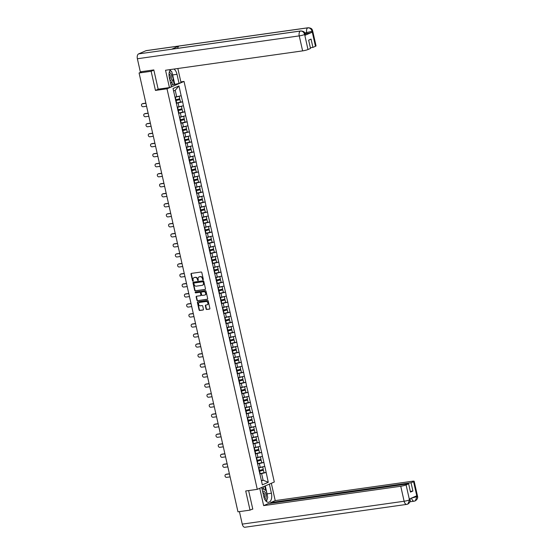 <?xml version="1.0" encoding="UTF-8"?>
<svg xmlns="http://www.w3.org/2000/svg" width="555" height="555" viewBox="0 0 555 555"><rect width="100%" height="100%" fill="white"/><g stroke="black" fill="none" stroke-linecap="round" stroke-linejoin="round"><path stroke-width="0.83" d="M203.04 279.755A0.458 0.375 -113.4 0 0 203.324 279.262L201.812 272.567A0.652 0.541 -113.4 0 0 201.132 272.012L191.399 273.386A0.652 0.541 -113.4 0 0 191.003 274.094L192.509 280.788A0.458 0.375 -113.4 0 0 193.272 280.684L193.071 279.817A2.081 1.727 -113.4 0 1 193.979 277.66A2.081 1.727 -113.4 0 1 194.347 277.555L195.159 277.438A2.081 1.727 -113.4 0 1 197.344 279.214L197.538 280.081A0.458 0.375 -113.4 0 0 198.295 279.97L198.1 279.109A2.081 1.727 -113.4 0 1 199.002 276.952A2.081 1.727 -113.4 0 1 199.377 276.848L200.182 276.73A2.081 1.727 -113.4 0 1 202.367 278.506L202.561 279.373A0.458 0.375 -113.4 0 0 203.04 279.755M206.078 308.934A0.652 0.541 -113.4 0 0 206.758 309.489L209.492 309.107A0.652 0.541 -113.4 0 0 209.887 308.4L208.208 300.963A0.652 0.541 -113.4 0 0 207.528 300.408L197.802 301.781A0.652 0.541 -113.4 0 0 197.4 302.489L199.078 309.926A0.652 0.541 -113.4 0 0 199.758 310.481L203.061 310.016A0.652 0.541 -113.4 0 0 203.456 309.308L202.742 306.124A0.652 0.541 -113.4 0 0 202.055 305.569L200.424 305.798A1.741 1.443 -113.4 0 1 199.661 302.426L206.065 301.525A1.741 1.443 -113.4 0 1 206.828 304.896L205.759 305.049A0.652 0.541 -113.4 0 0 205.357 305.756L206.078 308.934L206.418 308.788A0.652 0.541 -113.4 0 0 207.098 309.343L209.755 308.969M153.853 70.11L151.133 71.29L155.442 90.423L167.006 88.793L257.277 489.357L245.712 490.988L250.027 510.128L237.97 511.828L139.076 72.989L141.428 71.977M151.133 71.29L139.076 72.989M205.073 289.502A0.652 0.541 -113.4 0 0 205.468 288.794L203.796 281.357A0.652 0.541 -113.4 0 0 203.109 280.802L193.383 282.176A0.652 0.541 -113.4 0 0 192.987 282.883L194.659 290.32A0.652 0.541 -113.4 0 0 195.346 290.875L205.288 289.412M206.002 291.16L207.681 298.597A0.652 0.541 -113.4 0 1 207.279 299.305L197.552 300.678A0.652 0.541 -113.4 0 1 196.872 300.123L196.151 296.939A0.652 0.541 -113.4 0 1 196.553 296.238L200.494 295.676A0.652 0.541 -113.4 0 0 200.896 294.969L200.417 292.86A0.652 0.541 -113.4 0 0 199.738 292.305L195.631 292.887A0.458 0.375 -113.4 0 1 195.429 292.006L205.322 290.605A0.652 0.541 -113.4 0 1 206.002 291.16M167.006 88.793L184.031 81.432L274.302 482.004L257.277 489.357M263.722 472.791L266.171 472.444L264.797 466.346L258.498 467.754M266.171 472.444L268.273 482.281L262.349 484.841L173.035 88.509L178.96 85.949L181.166 95.744L174.971 97.111M180.195 102.148L182.644 101.801L181.166 95.744M182.644 101.801L183.421 105.762L177.232 107.129M182.449 112.165L184.898 111.819L183.421 105.762M184.898 111.819L185.682 115.78L179.487 117.147M184.711 122.183L187.16 121.836L185.682 115.78M187.16 121.836L187.937 125.798L181.742 127.164M186.966 132.201L189.415 131.854L187.937 125.798M189.415 131.854L190.199 135.815L184.003 137.182M189.22 142.212L191.669 141.872L190.199 135.815M191.669 141.872L192.453 145.833L186.258 147.2M191.482 152.23L193.931 151.89L192.453 145.833M193.931 151.89L194.708 155.851L188.52 157.218M193.737 162.247L196.186 161.9L194.708 155.851M196.186 161.9L196.97 165.862L190.774 167.235M195.998 172.265L198.447 171.918L196.97 165.862M198.447 171.918L199.224 175.88L193.029 177.253M198.253 182.283L200.702 181.936L199.224 175.88M200.702 181.936L201.486 185.897L195.291 187.271M200.508 192.301L202.957 191.954L201.486 185.897M202.957 191.954L203.74 195.915L197.545 197.289M202.769 202.318L205.218 201.971L203.74 195.915M205.218 201.971L205.995 205.933L199.807 207.306M205.024 212.336L207.473 211.989L205.995 205.933M207.473 211.989L208.257 215.95L202.062 217.324M207.286 222.354L209.734 222.007L208.257 215.95M209.734 222.007L210.511 225.968L204.323 227.342M209.54 232.372L211.989 232.025L210.511 225.968M211.989 232.025L212.773 235.986L206.578 237.36M211.795 242.389L214.251 242.042L212.773 235.986M214.251 242.042L215.028 246.004L208.833 247.377M214.057 252.407L216.505 252.06L215.028 246.004M216.505 252.06L217.282 256.022L211.094 257.395M216.311 262.425L218.76 262.078L217.282 256.022M218.76 262.078L219.544 266.039L213.349 267.406M218.573 272.443L221.022 272.096L219.544 266.039M221.022 272.096L221.799 276.057L215.611 277.424M220.828 282.46L223.276 282.113L221.799 276.057M223.276 282.113L224.06 286.075L217.865 287.441M223.082 292.478L225.538 292.131L224.06 286.075M225.538 292.131L226.315 296.092L220.12 297.459M225.344 302.496L227.793 302.149L226.315 296.092M227.793 302.149L228.57 306.11L222.382 307.477M227.599 312.514L230.048 312.167L228.57 306.11M230.048 312.167L230.831 316.128L224.636 317.495M229.86 322.531L232.309 322.184L230.831 316.128M232.309 322.184L233.086 326.146L226.898 327.512M232.115 332.549L234.564 332.202L233.086 326.146M234.564 332.202L235.348 336.163L229.153 337.53M234.37 342.56L236.825 342.22L235.348 336.163M236.825 342.22L237.602 346.181L231.407 347.548M236.631 352.578L239.08 352.238L237.602 346.181M239.08 352.238L239.864 356.199L233.669 357.566M238.886 362.595L241.335 362.248L239.864 356.199M241.335 362.248L242.119 366.21L235.924 367.583M241.148 372.613L243.596 372.266L242.119 366.21M243.596 372.266L244.373 376.228L238.185 377.601M243.402 382.631L245.851 382.284L244.373 376.228M245.851 382.284L246.635 386.245L240.44 387.619M245.664 392.649L248.113 392.302L246.635 386.245M248.113 392.302L248.89 396.263L242.695 397.637M247.918 402.666L250.367 402.319L248.89 396.263M250.367 402.319L251.151 406.281L244.956 407.654M250.173 412.684L252.622 412.337L251.151 406.281M252.622 412.337L253.406 416.299L247.211 417.672M252.435 422.702L254.884 422.355L253.406 416.299M254.884 422.355L255.661 426.316L249.472 427.69M254.689 432.72L257.138 432.373L255.661 426.316M257.138 432.373L257.922 436.334L251.727 437.708M256.951 442.737L259.4 442.39L257.922 436.334M259.4 442.39L260.177 446.352L253.982 447.725M259.206 452.755L261.655 452.408L260.177 446.352M261.655 452.408L262.439 456.37L256.243 457.736M261.46 462.773L263.916 462.426L262.439 456.37M263.916 462.426L264.693 466.387M260.24 467.511L259.358 463.591L257.506 463.855M263.812 462.468L259.358 463.591M257.978 457.493L257.097 453.574L255.251 453.837M261.551 452.45L257.097 453.574M255.723 447.476L254.842 443.563L252.997 443.82M259.296 442.432L254.842 443.563M253.469 437.458L252.58 433.545L250.735 433.802M257.041 432.414L252.58 433.545M251.207 427.44L250.326 423.527L248.48 423.784M254.78 422.404L250.326 423.527M248.952 417.422L248.071 413.51L246.219 413.766M252.525 412.386L248.071 413.51M246.691 407.405L245.809 403.492L243.964 403.749M250.263 402.368L245.809 403.492M244.436 397.387L243.555 393.474L241.709 393.731M248.009 392.35L243.555 393.474M242.181 387.369L241.293 383.456L239.448 383.713M245.754 382.333L241.293 383.456M239.92 377.358L239.038 373.439L237.193 373.695M243.492 372.315L239.038 373.439M237.665 367.341L236.777 363.421L234.931 363.685M241.238 362.297L236.777 363.421M235.403 357.323L234.522 353.403L232.677 353.667M238.976 352.279L234.522 353.403M233.149 347.305L232.268 343.385L230.422 343.649M236.721 342.262L232.268 343.385M230.887 337.287L230.006 333.368L228.16 333.631M234.46 332.244L230.006 333.368M228.632 327.27L227.751 323.35L225.906 323.614M232.205 322.226L227.751 323.35M226.378 317.252L225.49 313.332L223.644 313.596M229.95 312.208L225.49 313.332M224.116 307.234L223.235 303.314L221.389 303.578M227.689 302.191L223.235 303.314M221.861 297.216L220.98 293.297L219.128 293.56M225.434 292.173L220.98 293.297M219.6 287.199L218.719 283.279L216.873 283.543M223.172 282.155L218.719 283.279M217.345 277.181L216.464 273.261L214.619 273.525M220.918 272.137L216.464 273.261M215.09 267.163L214.202 263.243L212.357 263.507M218.663 262.12L214.202 263.243M212.829 257.145L211.948 253.226L210.102 253.489M216.401 252.102L211.948 253.226M210.574 247.128L209.693 243.215L207.841 243.472M214.147 242.084L209.693 243.215M208.312 237.11L207.431 233.197L205.586 233.454M211.885 232.066L207.431 233.197M206.058 227.092L205.177 223.179L203.331 223.436M209.63 222.055L205.177 223.179M203.803 217.074L202.915 213.162L201.07 213.418M207.376 212.038L202.915 213.162M201.541 207.057L200.66 203.144L198.815 203.401M205.114 202.02L200.66 203.144M199.287 197.039L198.406 193.126L196.553 193.383M202.859 192.002L198.406 193.126M197.025 187.021L196.144 183.108L194.299 183.365M200.598 181.984L196.144 183.108M194.77 177.01L193.889 173.091L192.044 173.354M198.343 171.967L193.889 173.091M192.516 166.993L191.628 163.073L189.782 163.337M196.088 161.949L191.628 163.073M190.254 156.975L189.373 153.055L187.528 153.319M193.827 151.931L189.373 153.055M187.999 146.957L187.111 143.037L185.266 143.301M191.572 141.913L187.111 143.037M185.738 136.939L184.857 133.02L183.011 133.283M189.31 131.896L184.857 133.02M183.483 126.922L182.602 123.002L180.757 123.266M187.056 121.878L182.602 123.002M181.228 116.904L180.34 112.984L178.495 113.248M184.801 111.86L180.34 112.984M178.967 106.886L178.086 102.966L176.24 103.23M182.54 101.843L178.086 102.966M141.012 72.157L141.372 71.741M176.712 96.868L175.227 90.285L173.59 90.992M178.96 85.949L175.227 90.285M250.027 510.128L252.754 508.949M180.861 81.883L184.031 81.432M261.46 480.901L263.098 480.193L261.613 473.609L259.768 473.873M261.356 480.443L263.098 480.193L268.273 482.281M266.067 472.485L261.613 473.609M155.442 90.423L158.397 89.147M203.269 279.609A0.458 0.375 -113.4 0 1 202.908 279.221L202.707 278.353A2.081 1.727 -113.4 0 0 200.528 276.584L200.182 276.73M199.176 276.889A2.081 1.727 -113.4 0 1 199.342 276.799A2.081 1.727 -113.4 0 1 199.717 276.695L200.528 276.584M194.153 277.597A2.081 1.727 -113.4 0 1 194.319 277.514A2.081 1.727 -113.4 0 1 194.687 277.41L195.499 277.292A2.081 1.727 -113.4 0 1 197.684 279.068L197.878 279.935A0.458 0.375 -113.4 0 0 198.246 280.317M191.475 273.379A0.652 0.541 -113.4 0 0 191.343 273.948L192.856 280.643A0.458 0.375 -113.4 0 0 193.216 281.024M193.459 282.169A0.652 0.541 -113.4 0 0 193.327 282.738L194.999 290.175A0.652 0.541 -113.4 0 0 195.686 290.73L205.336 289.37M203.192 282.162A0.458 0.375 -113.4 0 0 202.714 281.774L194.174 282.981A0.458 0.375 -113.4 0 0 193.896 283.473L194.104 284.389A2.081 1.727 -113.4 0 0 196.29 286.158L202.124 285.332A2.081 1.727 -113.4 0 0 202.499 285.228A2.081 1.727 -113.4 0 0 203.401 283.071L203.532 282.009A0.458 0.375 -113.4 0 0 203.054 281.621L202.714 281.774M194.361 282.897A0.458 0.375 -113.4 0 1 194.514 282.828L203.054 281.621M202.658 285.145A2.081 1.727 -113.4 0 0 202.839 285.083A2.081 1.727 -113.4 0 0 203.74 282.925L203.401 283.071M203.532 282.009L203.74 282.925M207.542 299.166L197.552 300.678M196.623 296.224A0.652 0.541 -113.4 0 0 196.491 296.793L197.212 299.977A0.652 0.541 -113.4 0 0 197.892 300.532M200.716 295.586L200.834 295.531A0.652 0.541 -113.4 0 0 201.236 294.823L200.757 292.714A0.652 0.541 -113.4 0 0 200.077 292.159L195.631 292.887M195.554 291.986A0.458 0.375 -113.4 0 0 195.971 292.742M204.587 295.1A1.741 1.443 -113.4 0 0 203.831 291.729L201.576 292.048A0.652 0.541 -113.4 0 0 201.174 292.756L201.652 294.865A0.652 0.541 -113.4 0 0 202.332 295.42L204.587 295.1M205.066 294.927A1.741 1.443 -113.4 0 0 204.171 291.583L203.831 291.729M201.694 291.992A0.652 0.541 -113.4 0 1 201.916 291.902L204.171 291.583M205.836 305.035A0.652 0.541 -113.4 0 0 205.697 305.604L206.418 308.788M207.299 304.723A1.741 1.443 -113.4 0 0 206.404 301.379L206.065 301.525M199.529 302.454A1.741 1.443 -113.4 0 1 200.001 302.281L206.404 301.379M197.878 301.774A0.652 0.541 -113.4 0 0 197.74 302.343L199.418 309.78A0.652 0.541 -113.4 0 0 200.098 310.335L203.324 309.877M142.968 103.549L142.462 103.771A1.526 1.263 -113.4 0 0 142.184 103.847L142.697 103.625A1.526 1.263 66.6 0 1 142.968 103.549L145.868 103.14M142.184 103.847A1.526 1.263 -113.4 0 0 143.128 106.727L146.569 106.241M175.019 97.319A5.439 0.673 -12.7 0 0 175.366 97.236L175.921 99.713A5.439 0.673 167.3 0 1 175.47 99.817M175.921 99.713L179.751 98.762L179.196 96.293L175.366 97.236M174.992 97.201A4.447 0.548 -12.7 0 0 175.172 97.16L175.852 96.986M176.213 103.126A5.439 0.673 -12.7 0 0 176.663 103.015L180.493 102.071L179.938 99.602L176.108 100.545A5.439 0.673 167.3 0 1 175.657 100.656M175.63 100.531A4.447 0.548 167.3 0 0 175.921 100.462L179.938 99.602M142.462 103.771L145.903 103.285M145.23 113.567L144.716 113.789A1.526 1.263 -113.4 0 0 144.446 113.865L144.952 113.643A1.526 1.263 66.6 0 1 145.23 113.567L148.123 113.158M144.446 113.865A1.526 1.263 -113.4 0 0 145.382 116.744L148.823 116.259M177.274 107.337A5.439 0.673 -12.7 0 0 177.621 107.254L178.176 109.73A5.439 0.673 167.3 0 1 177.725 109.834M178.176 109.73L182.005 108.78L181.45 106.31L177.621 107.254M177.246 107.219A4.447 0.548 -12.7 0 0 177.433 107.177L178.113 107.004M178.474 113.144A5.439 0.673 -12.7 0 0 178.925 113.033L182.755 112.089L182.193 109.612L178.363 110.563A5.439 0.673 167.3 0 1 177.919 110.674M177.891 110.549A4.447 0.548 167.3 0 0 178.176 110.48L182.193 109.612M144.716 113.789L148.157 113.303M147.484 123.585L146.971 123.807A1.526 1.263 -113.4 0 0 146.7 123.883L147.214 123.661A1.526 1.263 66.6 0 1 147.484 123.585L150.384 123.175M146.7 123.883A1.526 1.263 -113.4 0 0 147.637 126.762L151.078 126.276M179.536 117.355A5.439 0.673 -12.7 0 0 179.875 117.271L180.437 119.748A5.439 0.673 167.3 0 1 179.987 119.852M180.437 119.748L184.267 118.798L183.705 116.328L179.875 117.271M179.508 117.237A4.447 0.548 -12.7 0 0 179.688 117.195L180.368 117.022M180.729 123.161A5.439 0.673 -12.7 0 0 181.18 123.05L185.009 122.107L184.454 119.63L180.625 120.581A5.439 0.673 167.3 0 1 180.174 120.692M180.146 120.567A4.447 0.548 167.3 0 0 180.437 120.497L184.454 119.63M146.971 123.807L150.412 123.321M149.739 133.602L149.233 133.824A1.526 1.263 -113.4 0 0 148.962 133.901L149.468 133.679A1.526 1.263 66.6 0 1 149.739 133.602L152.639 133.193M148.962 133.901A1.526 1.263 -113.4 0 0 149.899 136.78L153.34 136.287M181.79 127.372A5.439 0.673 -12.7 0 0 182.137 127.289L182.692 129.766A5.439 0.673 167.3 0 1 182.241 129.87M182.692 129.766L186.522 128.816L185.967 126.346L182.137 127.289M181.762 127.255A4.447 0.548 -12.7 0 0 181.95 127.206L182.63 127.04M182.99 133.179A5.439 0.673 -12.7 0 0 183.441 133.068L187.271 132.125L186.709 129.648L182.879 130.598A5.439 0.673 167.3 0 1 182.428 130.709M182.401 130.585A4.447 0.548 167.3 0 0 182.692 130.515L186.709 129.648M149.233 133.824L152.674 133.339M152.001 143.62L151.487 143.842A1.526 1.263 -113.4 0 0 151.217 143.918L151.73 143.696A1.526 1.263 66.6 0 1 152.001 143.62L154.9 143.211M151.217 143.918A1.526 1.263 -113.4 0 0 152.153 146.797L155.594 146.305M184.052 137.39A5.439 0.673 -12.7 0 0 184.392 137.307L184.954 139.784A5.439 0.673 167.3 0 1 184.503 139.888M184.954 139.784L188.783 138.833L188.221 136.363L184.392 137.307M184.024 137.272A4.447 0.548 -12.7 0 0 184.204 137.224L184.884 137.057M185.245 143.197A5.439 0.673 -12.7 0 0 185.696 143.086L189.526 142.142L188.971 139.666L185.141 140.616A5.439 0.673 167.3 0 1 184.69 140.727M184.662 140.602A4.447 0.548 167.3 0 0 184.947 140.533L188.971 139.666M151.487 143.842L154.928 143.356M154.255 153.638L153.749 153.86A1.526 1.263 -113.4 0 0 153.471 153.936L153.985 153.714A1.526 1.263 66.6 0 1 154.255 153.638L157.155 153.229M153.471 153.936A1.526 1.263 -113.4 0 0 154.415 156.808L157.856 156.323M186.307 147.408A5.439 0.673 -12.7 0 0 186.653 147.325L187.208 149.801A5.439 0.673 167.3 0 1 186.757 149.906M187.208 149.801L191.038 148.851L190.483 146.381L186.653 147.325M186.279 147.29A4.447 0.548 -12.7 0 0 186.459 147.242L187.146 147.075M187.5 153.215A5.439 0.673 -12.7 0 0 187.951 153.104L191.78 152.16L191.225 149.683L187.396 150.634A5.439 0.673 167.3 0 1 186.945 150.745M186.917 150.62A4.447 0.548 167.3 0 0 187.208 150.551L191.225 149.683M153.749 153.86L157.19 153.374M170.052 80.759A4.315 2.352 82 0 0 171.759 77.762A4.315 2.352 82 0 0 169.261 72.261M169.705 79.219A2.955 1.609 82 0 0 170.357 77.457A2.955 1.609 82 0 0 169.039 73.864M169.809 70.624L171.779 71.664L173.34 78.595L170.94 83.437L170.614 83.271M264.853 499.549A4.315 2.352 82 0 0 266.171 496.697A4.315 2.352 82 0 0 265.117 492.34A4.315 2.352 82 0 0 262.591 491.404M264.194 498.071A2.955 1.609 82 0 0 264.77 496.392A2.955 1.609 82 0 0 262.862 492.597M262.029 488.899L262.224 488.504L266.185 490.592L267.753 497.53L265.97 501.116M172.106 73.121A7.465 4.072 82 0 1 172.654 74.925L177.003 74.314A7.465 4.072 82 0 0 173.972 69.056M170.489 69.548A7.465 4.072 82 0 0 169.344 77.624L171.398 86.74L169.441 87.586L165.536 70.249L302.628 50.88L299.249 35.888L137.376 58.754L140.325 71.824L153.811 69.916L158.154 89.182L169.441 87.586M177.003 74.314L179.057 83.43L181.02 82.584L177.843 68.508M171.037 85.151L179.057 83.43M315.469 46.294L312.09 31.302A3.982 0.493 167.3 0 0 312.666 30.893L316.045 45.885A3.982 0.493 167.3 0 1 315.469 46.294L312.93 47.39L310.356 47.751M137.376 58.754A4.079 2.227 -98 0 1 138.583 53.904L171.62 49.235A4.079 2.227 -98 0 1 171.918 49.152L300.754 30.948A4.079 2.227 -98 0 0 300.456 31.031C302.503 30.976 303.89 32.107 304.626 34.417L307.976 49.534A3.982 0.493 167.3 0 1 302.628 50.88M177.704 48.334A4.079 2.227 -98 0 1 179.008 46.044L145.972 50.706L138.583 53.904M145.972 50.706A4.079 2.227 -98 0 1 146.291 50.616L308.164 27.75A4.079 2.227 -98 0 0 307.845 27.84C309.891 27.792 311.293 28.915 312.028 31.212L312.194 32.204A3.982 0.493 167.3 0 1 306.853 33.557L305.181 33.793M306.853 33.557L306.658 32.689A4.079 2.227 -98 0 1 307.845 27.84L179.008 46.044L171.62 49.235L300.456 31.031A4.079 2.227 -98 0 0 299.249 35.888A3.982 0.493 -12.7 0 0 304.598 34.535M312.93 47.39L311.064 39.107L308.642 40.154L310.509 48.438L307.976 49.534M304.875 35.367L304.681 34.5L305.257 34.091L305.458 34.958A3.982 0.493 167.3 0 1 304.875 35.367L312.194 32.204M171.224 71.373A7.465 4.072 82 0 0 170.121 70.055M172.654 74.925L174.707 84.048M174.166 84.284L173.028 79.226M172.515 84.513L171.856 81.592M304.813 32.946L312 31.337M261.703 487.443L263.757 496.558A7.465 4.072 82 0 0 268.627 502.289A7.465 4.072 82 0 0 271.416 493.242L269.362 484.133M259.74 488.289L263.646 505.619L268.225 503.642L408.626 483.807L406.094 484.904L409.472 499.895L409.361 498.994L416.68 495.83L416.93 496.774M270.798 503.281L270.646 502.594L275.225 500.617L412.323 481.247A3.982 0.493 -12.7 0 1 414.162 481.261A3.982 0.493 -12.7 0 1 413.579 481.664L411.047 482.76L270.646 502.594M271.319 483.287L275.225 500.617M263.646 505.619L400.745 486.249A3.982 0.493 -12.7 0 0 406.094 484.904M409.555 499.861L410.131 499.451C410.159 499.569 411.061 501.928 407.856 504.079L407.106 504.294A4.079 2.227 -98 0 1 406.787 504.384L244.915 527.25A4.079 2.227 -98 0 1 242.251 524.114L239.434 511.62M408.626 483.807L410.492 492.091L412.913 491.043L411.047 482.76M252.067 509.247L252.796 509.143L248.612 490.578M412.913 491.043L410.339 491.411M266.289 501.429A7.465 4.072 82 0 0 267.288 498.466M267.357 495.775A7.465 4.072 82 0 0 267.066 493.86L271.416 493.242M265.269 485.902L267.066 493.86M265.672 490.322L264.728 486.138M263.736 489.302L263.174 486.811M407.856 504.072L409.528 499.986M415.168 500.915L414.196 501.179A4.079 2.227 -98 0 0 414.495 501.096L415.209 500.901L416.958 496.663L413.579 481.664M156.517 163.656L156.004 163.878A1.526 1.263 -113.4 0 0 155.733 163.954L156.239 163.732A1.526 1.263 66.6 0 1 156.517 163.656L159.41 163.246M155.733 163.954A1.526 1.263 -113.4 0 0 156.67 166.826L160.111 166.34M188.561 157.426A5.439 0.673 -12.7 0 0 188.908 157.343L189.463 159.812A5.439 0.673 167.3 0 1 189.012 159.923M189.463 159.812L193.293 158.869L192.738 156.399L188.908 157.343M188.54 157.308A4.447 0.548 -12.7 0 0 188.721 157.259L189.401 157.093M189.761 163.232A5.439 0.673 -12.7 0 0 190.212 163.121L194.042 162.178L193.48 159.701L189.65 160.652A5.439 0.673 167.3 0 1 189.206 160.763M189.179 160.638A4.447 0.548 167.3 0 0 189.463 160.568L193.48 159.701M156.004 163.878L159.445 163.392M158.772 173.673L158.258 173.895A1.526 1.263 -113.4 0 0 157.988 173.972L158.501 173.75A1.526 1.263 66.6 0 1 158.772 173.673L161.671 173.264M157.988 173.972A1.526 1.263 -113.4 0 0 158.924 176.844L162.365 176.358M190.823 167.444A5.439 0.673 -12.7 0 0 191.163 167.36L191.725 169.83A5.439 0.673 167.3 0 1 191.274 169.941M191.725 169.83L195.554 168.886L194.992 166.41L191.163 167.36M190.795 167.326A4.447 0.548 -12.7 0 0 190.975 167.277L191.655 167.111M192.016 173.25A5.439 0.673 -12.7 0 0 192.467 173.139L196.297 172.196L195.742 169.719L191.912 170.669A5.439 0.673 167.3 0 1 191.461 170.773M191.433 170.656A4.447 0.548 167.3 0 0 191.725 170.586L195.742 169.719M158.258 173.895L161.699 173.41M161.033 183.691L160.52 183.913A1.526 1.263 -113.4 0 0 160.249 183.989L160.756 183.767A1.526 1.263 66.6 0 1 161.033 183.691L163.926 183.282M160.249 183.989A1.526 1.263 -113.4 0 0 161.186 186.862L164.627 186.376M193.078 177.461A5.439 0.673 -12.7 0 0 193.424 177.378L193.979 179.848A5.439 0.673 167.3 0 1 193.528 179.959M193.979 179.848L197.809 178.904L197.254 176.428L193.424 177.378M193.05 177.343A4.447 0.548 -12.7 0 0 193.237 177.295L193.917 177.128M194.278 183.268A5.439 0.673 -12.7 0 0 194.729 183.157L198.558 182.206L197.996 179.737L194.167 180.687A5.439 0.673 167.3 0 1 193.716 180.791M193.688 180.673A4.447 0.548 167.3 0 0 193.979 180.604L197.996 179.737M160.52 183.913L163.961 183.421M163.288 193.709L162.775 193.924A1.526 1.263 -113.4 0 0 162.504 194L163.017 193.785A1.526 1.263 66.6 0 1 163.288 193.709L166.188 193.3M162.504 194A1.526 1.263 -113.4 0 0 163.441 196.879L166.882 196.394M195.339 187.479A5.439 0.673 -12.7 0 0 195.679 187.396L196.241 189.865A5.439 0.673 167.3 0 1 195.79 189.976M196.241 189.865L200.071 188.922L199.509 186.445L195.679 187.396M195.311 187.361A4.447 0.548 -12.7 0 0 195.492 187.312L196.172 187.146M196.532 193.286A5.439 0.673 -12.7 0 0 196.983 193.175L200.813 192.224L200.258 189.754L196.428 190.705A5.439 0.673 167.3 0 1 195.977 190.809M195.95 190.691A4.447 0.548 167.3 0 0 196.241 190.622L200.258 189.754M162.775 193.924L166.216 193.438M165.543 203.727L165.036 203.942A1.526 1.263 -113.4 0 0 164.759 204.018L165.272 203.803A1.526 1.263 66.6 0 1 165.543 203.727L168.442 203.317M164.759 204.018A1.526 1.263 -113.4 0 0 165.702 206.897L169.143 206.411M197.594 197.497A5.439 0.673 -12.7 0 0 197.941 197.413L198.496 199.883A5.439 0.673 167.3 0 1 198.045 199.994M198.496 199.883L202.325 198.94L201.77 196.463L197.941 197.413M197.566 197.379A4.447 0.548 -12.7 0 0 197.746 197.33L198.433 197.164M198.787 203.303A5.439 0.673 -12.7 0 0 199.238 203.192L203.068 202.242L202.513 199.772L198.683 200.723A5.439 0.673 167.3 0 1 198.232 200.827M198.204 200.709A4.447 0.548 167.3 0 0 198.496 200.639L202.513 199.772M165.036 203.942L168.477 203.456M167.804 213.744L167.291 213.959A1.526 1.263 -113.4 0 0 167.02 214.036L167.527 213.821A1.526 1.263 66.6 0 1 167.804 213.744L170.697 213.335M167.02 214.036A1.526 1.263 -113.4 0 0 167.957 216.915L171.398 216.429M199.855 207.514A5.439 0.673 -12.7 0 0 200.195 207.431L200.75 209.901A5.439 0.673 167.3 0 1 200.3 210.012M200.75 209.901L204.58 208.957L204.025 206.481L200.195 207.431M199.828 207.39A4.447 0.548 -12.7 0 0 200.008 207.348L200.688 207.181M201.049 213.321A5.439 0.673 -12.7 0 0 201.5 213.21L205.329 212.26L204.774 209.79L200.938 210.74A5.439 0.673 167.3 0 1 200.494 210.845M200.466 210.727A4.447 0.548 167.3 0 0 200.75 210.657L204.774 209.79M167.291 213.959L170.732 213.474M170.059 223.762L169.553 223.977A1.526 1.263 -113.4 0 0 169.275 224.053L169.788 223.838A1.526 1.263 66.6 0 1 170.059 223.762L172.959 223.353M169.275 224.053A1.526 1.263 -113.4 0 0 170.212 226.933L173.653 226.447M202.11 217.532A5.439 0.673 -12.7 0 0 202.45 217.449L203.012 219.919A5.439 0.673 167.3 0 1 202.561 220.03M203.012 219.919L206.842 218.975L206.28 216.499L202.45 217.449M202.082 217.407A4.447 0.548 -12.7 0 0 202.263 217.366L202.943 217.199M203.303 223.339A5.439 0.673 -12.7 0 0 203.754 223.228L207.584 222.277L207.029 219.808L203.199 220.758A5.439 0.673 167.3 0 1 202.748 220.862M202.721 220.744A4.447 0.548 167.3 0 0 203.012 220.675L207.029 219.808M169.553 223.977L172.994 223.492M172.321 233.773L171.807 233.995A1.526 1.263 -113.4 0 0 171.537 234.071L172.043 233.849A1.526 1.263 66.6 0 1 172.321 233.773L175.213 233.364M171.537 234.071A1.526 1.263 -113.4 0 0 172.473 236.95L175.914 236.465M204.365 227.55A5.439 0.673 -12.7 0 0 204.712 227.467L205.267 229.936A5.439 0.673 167.3 0 1 204.816 230.048M205.267 229.936L209.096 228.993L208.541 226.516L204.712 227.467M204.337 227.425A4.447 0.548 -12.7 0 0 204.524 227.383L205.204 227.217M205.565 233.357A5.439 0.673 -12.7 0 0 206.016 233.246L209.846 232.295L209.284 229.825L205.454 230.769A5.439 0.673 167.3 0 1 205.003 230.88M204.975 230.762A4.447 0.548 167.3 0 0 205.267 230.693L209.284 229.825M171.807 233.995L175.248 233.509M174.575 243.791L174.062 244.013A1.526 1.263 -113.4 0 0 173.791 244.089L174.305 243.867A1.526 1.263 66.6 0 1 174.575 243.791L177.475 243.381M173.791 244.089A1.526 1.263 -113.4 0 0 174.728 246.968L178.169 246.482M206.626 237.568A5.439 0.673 -12.7 0 0 206.966 237.484L207.528 239.954A5.439 0.673 167.3 0 1 207.077 240.065M207.528 239.954L211.358 239.004L210.796 236.534L206.966 237.484M206.599 237.443A4.447 0.548 -12.7 0 0 206.779 237.401L207.459 237.235M207.82 243.368A5.439 0.673 -12.7 0 0 208.271 243.263L212.1 242.313L211.545 239.843L207.716 240.787A5.439 0.673 167.3 0 1 207.265 240.898M207.237 240.78A4.447 0.548 167.3 0 0 207.528 240.71L211.545 239.843M174.062 244.013L177.503 243.527M176.83 253.808L176.323 254.03A1.526 1.263 -113.4 0 0 176.046 254.107L176.559 253.885A1.526 1.263 66.6 0 1 176.83 253.808L179.73 253.399M176.046 254.107A1.526 1.263 -113.4 0 0 176.989 256.986L180.43 256.5M208.881 247.585A5.439 0.673 -12.7 0 0 209.228 247.502L209.783 249.972A5.439 0.673 167.3 0 1 209.332 250.083M209.783 249.972L213.613 249.022L213.058 246.552L209.228 247.502M208.853 247.461A4.447 0.548 -12.7 0 0 209.041 247.419L209.721 247.252M210.081 253.385A5.439 0.673 -12.7 0 0 210.525 253.281L214.355 252.331L213.8 249.861L209.97 250.804A5.439 0.673 167.3 0 1 209.519 250.916M209.492 250.798A4.447 0.548 167.3 0 0 209.783 250.728L213.8 249.861M176.323 254.03L179.764 253.545M179.092 263.826L178.578 264.048A1.526 1.263 -113.4 0 0 178.308 264.125L178.821 263.902A1.526 1.263 66.6 0 1 179.092 263.826L181.984 263.417M178.308 264.125A1.526 1.263 -113.4 0 0 179.244 267.004L182.685 266.518M211.143 257.603A5.439 0.673 -12.7 0 0 211.483 257.52L212.038 259.99A5.439 0.673 167.3 0 1 211.594 260.101M212.038 259.99L215.867 259.039L215.312 256.57L211.483 257.52M211.115 257.478A4.447 0.548 -12.7 0 0 211.295 257.437L211.975 257.27M212.336 263.403A5.439 0.673 -12.7 0 0 212.787 263.299L216.617 262.349L216.061 259.879L212.232 260.822A5.439 0.673 167.3 0 1 211.781 260.933M211.753 260.815A4.447 0.548 167.3 0 0 212.038 260.739L216.061 259.879M178.578 264.048L182.019 263.563M181.346 273.844L180.84 274.066A1.526 1.263 -113.4 0 0 180.562 274.142L181.076 273.92A1.526 1.263 66.6 0 1 181.346 273.844L184.246 273.435M180.562 274.142A1.526 1.263 -113.4 0 0 181.506 277.021L184.947 276.536M213.398 267.621A5.439 0.673 -12.7 0 0 213.737 267.538L214.299 270.007A5.439 0.673 167.3 0 1 213.848 270.118M214.299 270.007L218.129 269.057L217.574 266.587L213.737 267.538M213.37 267.496A4.447 0.548 -12.7 0 0 213.55 267.454L214.23 267.281M214.591 273.421A5.439 0.673 -12.7 0 0 215.042 273.317L218.871 272.366L218.316 269.897L214.487 270.84A5.439 0.673 167.3 0 1 214.036 270.951M214.008 270.833A4.447 0.548 167.3 0 0 214.299 270.757L218.316 269.897M180.84 274.066L184.281 273.58M183.608 283.862L183.095 284.084A1.526 1.263 -113.4 0 0 182.824 284.16L183.33 283.938A1.526 1.263 66.6 0 1 183.608 283.862L186.501 283.452M182.824 284.16A1.526 1.263 -113.4 0 0 183.76 287.039L187.201 286.553M215.652 277.639A5.439 0.673 -12.7 0 0 215.999 277.555L216.554 280.025A5.439 0.673 167.3 0 1 216.103 280.136M216.554 280.025L220.384 279.075L219.829 276.605L215.999 277.555M215.624 277.514A4.447 0.548 -12.7 0 0 215.812 277.472L216.492 277.299M216.852 283.438A5.439 0.673 -12.7 0 0 217.303 283.334L221.133 282.384L220.571 279.914L216.741 280.858A5.439 0.673 167.3 0 1 216.29 280.969M216.27 280.844A4.447 0.548 167.3 0 0 216.554 280.774L220.571 279.914M183.095 284.084L186.535 283.598M185.863 293.879L185.349 294.101A1.526 1.263 -113.4 0 0 185.079 294.178L185.592 293.956A1.526 1.263 66.6 0 1 185.863 293.879L188.762 293.47M185.079 294.178A1.526 1.263 -113.4 0 0 186.015 297.057L189.456 296.571M217.914 287.656A5.439 0.673 -12.7 0 0 218.254 287.566L218.816 290.043A5.439 0.673 167.3 0 1 218.365 290.154M218.816 290.043L222.645 289.093L222.083 286.623L218.254 287.566M217.886 287.532A4.447 0.548 -12.7 0 0 218.066 287.49L218.746 287.317M219.107 293.456A5.439 0.673 -12.7 0 0 219.558 293.352L223.387 292.402L222.832 289.932L219.003 290.875A5.439 0.673 167.3 0 1 218.552 290.986M218.524 290.862A4.447 0.548 167.3 0 0 218.816 290.792L222.832 289.932M185.349 294.101L188.79 293.616M188.117 303.897L187.611 304.119A1.526 1.263 -113.4 0 0 187.34 304.195L187.847 303.974A1.526 1.263 66.6 0 1 188.117 303.897L191.017 303.488M187.34 304.195A1.526 1.263 -113.4 0 0 188.277 307.075L191.718 306.589M220.168 297.667A5.439 0.673 -12.7 0 0 220.515 297.584L221.07 300.061A5.439 0.673 167.3 0 1 220.619 300.165M221.07 300.061L224.9 299.11L224.345 296.641L220.515 297.584M220.141 297.549A4.447 0.548 -12.7 0 0 220.328 297.508L221.008 297.334M221.369 303.474A5.439 0.673 -12.7 0 0 221.813 303.363L225.642 302.42L225.087 299.95L221.258 300.893A5.439 0.673 167.3 0 1 220.807 301.004M220.779 300.879A4.447 0.548 167.3 0 0 221.07 300.81L225.087 299.95M187.611 304.119L191.052 303.634M190.379 313.915L189.865 314.137A1.526 1.263 -113.4 0 0 189.595 314.213L190.108 313.991A1.526 1.263 66.6 0 1 190.379 313.915L193.279 313.506M189.595 314.213A1.526 1.263 -113.4 0 0 190.531 317.092L193.972 316.607M222.43 307.685A5.439 0.673 -12.7 0 0 222.77 307.602L223.325 310.078A5.439 0.673 167.3 0 1 222.881 310.183M223.325 310.078L227.155 309.128L226.6 306.658L222.77 307.602M222.402 307.567A4.447 0.548 -12.7 0 0 222.583 307.525L223.263 307.352M223.623 313.492A5.439 0.673 -12.7 0 0 224.074 313.381L227.904 312.437L227.349 309.961L223.519 310.911A5.439 0.673 167.3 0 1 223.068 311.022M223.041 310.897A4.447 0.548 167.3 0 0 223.325 310.828L227.349 309.961M189.865 314.137L193.306 313.651M192.634 323.933L192.127 324.155A1.526 1.263 -113.4 0 0 191.85 324.231L192.363 324.009A1.526 1.263 66.6 0 1 192.634 323.933L195.533 323.523M191.85 324.231A1.526 1.263 -113.4 0 0 192.793 327.11L196.234 326.624M224.685 317.703A5.439 0.673 -12.7 0 0 225.032 317.62L225.587 320.096A5.439 0.673 167.3 0 1 225.136 320.2M225.587 320.096L229.416 319.146L228.861 316.676L225.032 317.62M224.657 317.585A4.447 0.548 -12.7 0 0 224.837 317.536L225.517 317.37M225.878 323.51A5.439 0.673 -12.7 0 0 226.329 323.399L230.158 322.455L229.603 319.978L225.774 320.929A5.439 0.673 167.3 0 1 225.323 321.04M225.295 320.915A4.447 0.548 167.3 0 0 225.587 320.846L229.603 319.978M192.127 324.155L195.568 323.669M194.895 333.95L194.382 334.172A1.526 1.263 -113.4 0 0 194.111 334.249L194.618 334.027A1.526 1.263 66.6 0 1 194.895 333.95L197.788 333.541M194.111 334.249A1.526 1.263 -113.4 0 0 195.048 337.128L198.489 336.635M226.94 327.721A5.439 0.673 -12.7 0 0 227.286 327.637L227.841 330.114A5.439 0.673 167.3 0 1 227.39 330.218M227.841 330.114L231.671 329.164L231.116 326.694L227.286 327.637M226.912 327.603A4.447 0.548 -12.7 0 0 227.099 327.554L227.779 327.388M228.14 333.527A5.439 0.673 -12.7 0 0 228.591 333.416L232.42 332.473L231.858 329.996L228.029 330.947A5.439 0.673 167.3 0 1 227.578 331.058M227.557 330.933A4.447 0.548 167.3 0 0 227.841 330.863L231.858 329.996M194.382 334.172L197.823 333.687M197.15 343.968L196.636 344.19A1.526 1.263 -113.4 0 0 196.366 344.267L196.879 344.045A1.526 1.263 66.6 0 1 197.15 343.968L200.05 343.559M196.366 344.267A1.526 1.263 -113.4 0 0 197.302 347.139L200.744 346.653M229.201 337.738A5.439 0.673 -12.7 0 0 229.541 337.655L230.103 340.132A5.439 0.673 167.3 0 1 229.652 340.236M230.103 340.132L233.932 339.181L233.371 336.712L229.541 337.655M229.173 337.62A4.447 0.548 -12.7 0 0 229.354 337.572L230.034 337.405M230.394 343.545A5.439 0.673 -12.7 0 0 230.845 343.434L234.675 342.49L234.12 340.014L230.29 340.964A5.439 0.673 167.3 0 1 229.839 341.075M229.812 340.95A4.447 0.548 167.3 0 0 230.103 340.881L234.12 340.014M196.636 344.19L200.077 343.705M199.405 353.986L198.898 354.208A1.526 1.263 -113.4 0 0 198.628 354.284L199.134 354.062A1.526 1.263 66.6 0 1 199.405 353.986L202.304 353.577M198.628 354.284A1.526 1.263 -113.4 0 0 199.564 357.156L203.005 356.671M231.456 347.756A5.439 0.673 -12.7 0 0 231.803 347.673L232.358 350.149A5.439 0.673 167.3 0 1 231.907 350.254M232.358 350.149L236.187 349.199L235.632 346.729L231.803 347.673M231.428 347.638A4.447 0.548 -12.7 0 0 231.615 347.59L232.295 347.423M232.656 353.563A5.439 0.673 -12.7 0 0 233.1 353.452L236.936 352.508L236.375 350.032L232.545 350.982A5.439 0.673 167.3 0 1 232.094 351.093M232.066 350.968A4.447 0.548 167.3 0 0 232.358 350.899L236.375 350.032M198.898 354.208L202.339 353.722M201.666 364.004L201.153 364.226A1.526 1.263 -113.4 0 0 200.882 364.302L201.396 364.08A1.526 1.263 66.6 0 1 201.666 364.004L204.566 363.594M200.882 364.302A1.526 1.263 -113.4 0 0 201.819 367.174L205.26 366.688M233.717 357.774A5.439 0.673 -12.7 0 0 234.057 357.691L234.612 360.16A5.439 0.673 167.3 0 1 234.168 360.271M234.612 360.16L238.449 359.217L237.887 356.747L234.057 357.691M233.69 357.656A4.447 0.548 -12.7 0 0 233.87 357.607L234.55 357.441M234.911 363.581A5.439 0.673 -12.7 0 0 235.362 363.469L239.191 362.526L238.636 360.049L234.807 361A5.439 0.673 167.3 0 1 234.356 361.104M234.328 360.986A4.447 0.548 167.3 0 0 234.612 360.916L238.636 360.049M201.153 364.226L204.594 363.74M203.921 374.021L203.414 374.243A1.526 1.263 -113.4 0 0 203.137 374.32L203.65 374.098A1.526 1.263 66.6 0 1 203.921 374.021L206.821 373.612M203.137 374.32A1.526 1.263 -113.4 0 0 204.08 377.192L207.521 376.706M235.972 367.792A5.439 0.673 -12.7 0 0 236.319 367.708L236.874 370.178A5.439 0.673 167.3 0 1 236.423 370.289M236.874 370.178L240.703 369.235L240.149 366.758L236.319 367.708M235.944 367.674A4.447 0.548 -12.7 0 0 236.125 367.625L236.805 367.459M237.165 373.598A5.439 0.673 -12.7 0 0 237.616 373.487L241.446 372.544L240.891 370.067L237.061 371.017A5.439 0.673 167.3 0 1 236.61 371.122M236.583 371.004A4.447 0.548 167.3 0 0 236.874 370.934L240.891 370.067M203.414 374.243L206.855 373.751M206.182 384.039L205.669 384.261A1.526 1.263 -113.4 0 0 205.399 384.337L205.905 384.115A1.526 1.263 66.6 0 1 206.182 384.039L209.075 383.63M205.399 384.337A1.526 1.263 -113.4 0 0 206.335 387.21L209.776 386.724M238.227 377.809A5.439 0.673 -12.7 0 0 238.574 377.726L239.129 380.196A5.439 0.673 167.3 0 1 238.678 380.307M239.129 380.196L242.958 379.252L242.403 376.776L238.574 377.726M238.206 377.691A4.447 0.548 -12.7 0 0 238.386 377.643L239.066 377.476M239.427 383.616A5.439 0.673 -12.7 0 0 239.878 383.505L243.707 382.555L243.145 380.085L239.316 381.035A5.439 0.673 167.3 0 1 238.872 381.139M238.844 381.021A4.447 0.548 167.3 0 0 239.129 380.952L243.145 380.085M205.669 384.261L209.11 383.769M208.437 394.057L207.924 394.272A1.526 1.263 -113.4 0 0 207.653 394.348L208.167 394.133A1.526 1.263 66.6 0 1 208.437 394.057L211.337 393.648M207.653 394.348A1.526 1.263 -113.4 0 0 208.59 397.227L212.031 396.742M240.488 387.827A5.439 0.673 -12.7 0 0 240.828 387.744L241.39 390.214A5.439 0.673 167.3 0 1 240.939 390.325M241.39 390.214L245.22 389.27L244.658 386.793L240.828 387.744M240.461 387.709A4.447 0.548 -12.7 0 0 240.641 387.661L241.321 387.494M241.682 393.634A5.439 0.673 -12.7 0 0 242.133 393.523L245.962 392.572L245.407 390.103L241.578 391.053A5.439 0.673 167.3 0 1 241.127 391.157M241.099 391.039A4.447 0.548 167.3 0 0 241.39 390.97L245.407 390.103M207.924 394.272L211.365 393.786M210.692 404.075L210.185 404.29A1.526 1.263 -113.4 0 0 209.915 404.366L210.421 404.151A1.526 1.263 66.6 0 1 210.692 404.075L213.592 403.665M209.915 404.366A1.526 1.263 -113.4 0 0 210.851 407.245L214.292 406.76M242.743 397.845A5.439 0.673 -12.7 0 0 243.09 397.762L243.645 400.231A5.439 0.673 167.3 0 1 243.194 400.342M243.645 400.231L247.475 399.288L246.919 396.811L243.09 397.762M242.715 397.727A4.447 0.548 -12.7 0 0 242.903 397.678L243.583 397.512M243.943 403.651A5.439 0.673 -12.7 0 0 244.394 403.54L248.224 402.59L247.662 400.12L243.832 401.071A5.439 0.673 167.3 0 1 243.381 401.175M243.354 401.057A4.447 0.548 167.3 0 0 243.645 400.988L247.662 400.12M210.185 404.29L213.626 403.804M212.953 414.092L212.44 414.308A1.526 1.263 -113.4 0 0 212.17 414.384L212.683 414.169A1.526 1.263 66.6 0 1 212.953 414.092L215.853 413.683M212.17 414.384A1.526 1.263 -113.4 0 0 213.106 417.263L216.547 416.777M245.005 407.863A5.439 0.673 -12.7 0 0 245.345 407.779L245.907 410.249A5.439 0.673 167.3 0 1 245.456 410.36M245.907 410.249L249.736 409.306L249.174 406.829L245.345 407.779M244.977 407.738A4.447 0.548 -12.7 0 0 245.157 407.696L245.837 407.53M246.198 413.669A5.439 0.673 -12.7 0 0 246.649 413.558L250.478 412.608L249.923 410.138L246.094 411.088A5.439 0.673 167.3 0 1 245.643 411.193M245.615 411.075A4.447 0.548 167.3 0 0 245.9 411.005L249.923 410.138M212.44 414.308L215.881 413.822M215.208 424.103L214.702 424.325A1.526 1.263 -113.4 0 0 214.424 424.402L214.938 424.18A1.526 1.263 66.6 0 1 215.208 424.103L218.108 423.694M214.424 424.402A1.526 1.263 -113.4 0 0 215.368 427.281L218.809 426.795M247.259 417.88A5.439 0.673 -12.7 0 0 247.606 417.797L248.161 420.267A5.439 0.673 167.3 0 1 247.71 420.378M248.161 420.267L251.991 419.323L251.436 416.847L247.606 417.797M247.232 417.755A4.447 0.548 -12.7 0 0 247.412 417.714L248.099 417.547M248.453 423.687A5.439 0.673 -12.7 0 0 248.904 423.576L252.733 422.626L252.178 420.156L248.349 421.106A5.439 0.673 167.3 0 1 247.898 421.21M247.87 421.092A4.447 0.548 167.3 0 0 248.161 421.023L252.178 420.156M214.702 424.325L218.143 423.84M217.47 434.121L216.956 434.343A1.526 1.263 -113.4 0 0 216.686 434.419L217.192 434.197A1.526 1.263 66.6 0 1 217.47 434.121L220.363 433.712M216.686 434.419A1.526 1.263 -113.4 0 0 217.622 437.298L221.063 436.813M249.514 427.898A5.439 0.673 -12.7 0 0 249.861 427.815L250.416 430.285A5.439 0.673 167.3 0 1 249.965 430.396M250.416 430.285L254.245 429.341L253.69 426.864L249.861 427.815M249.493 427.773A4.447 0.548 -12.7 0 0 249.674 427.732L250.354 427.565M250.714 433.698A5.439 0.673 -12.7 0 0 251.165 433.594L254.995 432.643L254.433 430.174L250.603 431.117A5.439 0.673 167.3 0 1 250.159 431.228M250.132 431.11A4.447 0.548 167.3 0 0 250.416 431.041L254.433 430.174M216.956 434.343L220.397 433.857M219.725 444.139L219.211 444.361A1.526 1.263 -113.4 0 0 218.941 444.437L219.454 444.215A1.526 1.263 66.6 0 1 219.725 444.139L222.624 443.729M218.941 444.437A1.526 1.263 -113.4 0 0 219.877 447.316L223.318 446.831M251.776 437.916A5.439 0.673 -12.7 0 0 252.116 437.833L252.678 440.302A5.439 0.673 167.3 0 1 252.227 440.413M252.678 440.302L256.507 439.352L255.945 436.882L252.116 437.833M251.748 437.791A4.447 0.548 -12.7 0 0 251.928 437.749L252.608 437.583M252.969 443.716A5.439 0.673 -12.7 0 0 253.42 443.612L257.249 442.661L256.694 440.191L252.865 441.135A5.439 0.673 167.3 0 1 252.414 441.246M252.386 441.128A4.447 0.548 167.3 0 0 252.678 441.058L256.694 440.191M219.211 444.361L222.652 443.875M221.986 454.156L221.473 454.379A1.526 1.263 -113.4 0 0 221.202 454.455L221.709 454.233A1.526 1.263 66.6 0 1 221.986 454.156L224.879 453.747M221.202 454.455A1.526 1.263 -113.4 0 0 222.139 457.334L225.58 456.848M254.03 447.934A5.439 0.673 -12.7 0 0 254.377 447.85L254.932 450.32A5.439 0.673 167.3 0 1 254.481 450.431M254.932 450.32L258.762 449.37L258.207 446.9L254.377 447.85M254.003 447.809A4.447 0.548 -12.7 0 0 254.19 447.767L254.87 447.601M255.231 453.733A5.439 0.673 -12.7 0 0 255.682 453.629L259.511 452.679L258.949 450.209L255.12 451.153A5.439 0.673 167.3 0 1 254.669 451.264M254.641 451.146A4.447 0.548 167.3 0 0 254.932 451.076L258.949 450.209M221.473 454.379L224.914 453.893M224.241 464.174L223.727 464.396A1.526 1.263 -113.4 0 0 223.457 464.473L223.97 464.251A1.526 1.263 66.6 0 1 224.241 464.174L227.141 463.765M223.457 464.473A1.526 1.263 -113.4 0 0 224.393 467.352L227.834 466.866M256.292 457.951A5.439 0.673 -12.7 0 0 256.632 457.868L257.194 460.338A5.439 0.673 167.3 0 1 256.743 460.449M257.194 460.338L261.023 459.387L260.462 456.918L256.632 457.868M256.264 457.826A4.447 0.548 -12.7 0 0 256.445 457.785L257.125 457.618M257.485 463.751A5.439 0.673 -12.7 0 0 257.936 463.647L261.766 462.697L261.211 460.227L257.381 461.17A5.439 0.673 167.3 0 1 256.93 461.281M256.903 461.163A4.447 0.548 167.3 0 0 257.194 461.087L261.211 460.227M223.727 464.396L227.168 463.911M226.495 474.192L225.989 474.414A1.526 1.263 -113.4 0 0 225.712 474.49L226.225 474.268A1.526 1.263 66.6 0 1 226.495 474.192L229.395 473.783M225.712 474.49A1.526 1.263 -113.4 0 0 226.655 477.369L230.096 476.884M258.547 467.969A5.439 0.673 -12.7 0 0 258.894 467.886L259.449 470.356A5.439 0.673 167.3 0 1 258.998 470.467M259.449 470.356L263.278 469.405L262.723 466.935L258.894 467.886M258.519 467.844A4.447 0.548 -12.7 0 0 258.706 467.803L259.386 467.629M259.747 473.769A5.439 0.673 -12.7 0 0 260.191 473.665L264.02 472.714L263.465 470.245L259.636 471.188A5.439 0.673 167.3 0 1 259.185 471.299M259.157 471.181A4.447 0.548 167.3 0 0 259.449 471.105L263.465 470.245M225.989 474.414L229.43 473.928M192.856 280.643L192.509 280.788M202.908 279.221L202.561 279.373M176.108 100.545L176.663 103.015M178.363 110.563L178.925 113.033M180.625 120.581L181.18 123.05M182.879 130.598L183.441 133.068M185.141 140.616L185.696 143.086M187.396 150.634L187.951 153.104M242.251 524.114L404.123 501.248L400.745 486.249M409.985 501.775L414.196 501.179A4.079 2.227 -98 0 1 411.533 498.057L416.874 496.697M407.814 504.093L406.787 504.384A4.079 2.227 -98 0 1 404.123 501.248A3.982 0.493 -12.7 0 0 409.472 499.895M414.162 481.261L417.54 496.253A3.982 0.493 167.3 0 1 416.958 496.663M189.65 160.652L190.212 163.121M191.912 170.669L192.467 173.139M194.167 180.687L194.729 183.157M196.428 190.705L196.983 193.175M198.683 200.723L199.238 203.192M200.938 210.74L201.5 213.21M203.199 220.758L203.754 223.228M205.454 230.769L206.016 233.246M207.716 240.787L208.271 243.263M209.97 250.804L210.525 253.281M212.232 260.822L212.787 263.299M214.487 270.84L215.042 273.317M216.741 280.858L217.303 283.334M219.003 290.875L219.558 293.352M221.258 300.893L221.813 303.363M223.519 310.911L224.074 313.381M225.774 320.929L226.329 323.399M228.029 330.947L228.591 333.416M230.29 340.964L230.845 343.434M232.545 350.982L233.1 353.452M234.807 361L235.362 363.469M237.061 371.017L237.616 373.487M239.316 381.035L239.878 383.505M241.578 391.053L242.133 393.523M243.832 401.071L244.394 403.54M246.094 411.088L246.649 413.558M248.349 421.106L248.904 423.576M250.603 431.117L251.165 433.594M252.865 441.135L253.42 443.612M255.12 451.153L255.682 453.629M257.381 461.17L257.936 463.647M259.636 471.188L260.191 473.665M207.48 304.66L207.133 304.813M312.666 30.893C312.174 30.324 312.77 28.055 308.164 27.75M305.257 34.091C304.75 33.529 305.41 31.281 300.754 30.948M410.131 499.451L409.972 498.73M417.54 496.253C417.547 496.364 418.512 498.702 415.209 500.901"/></g></svg>
